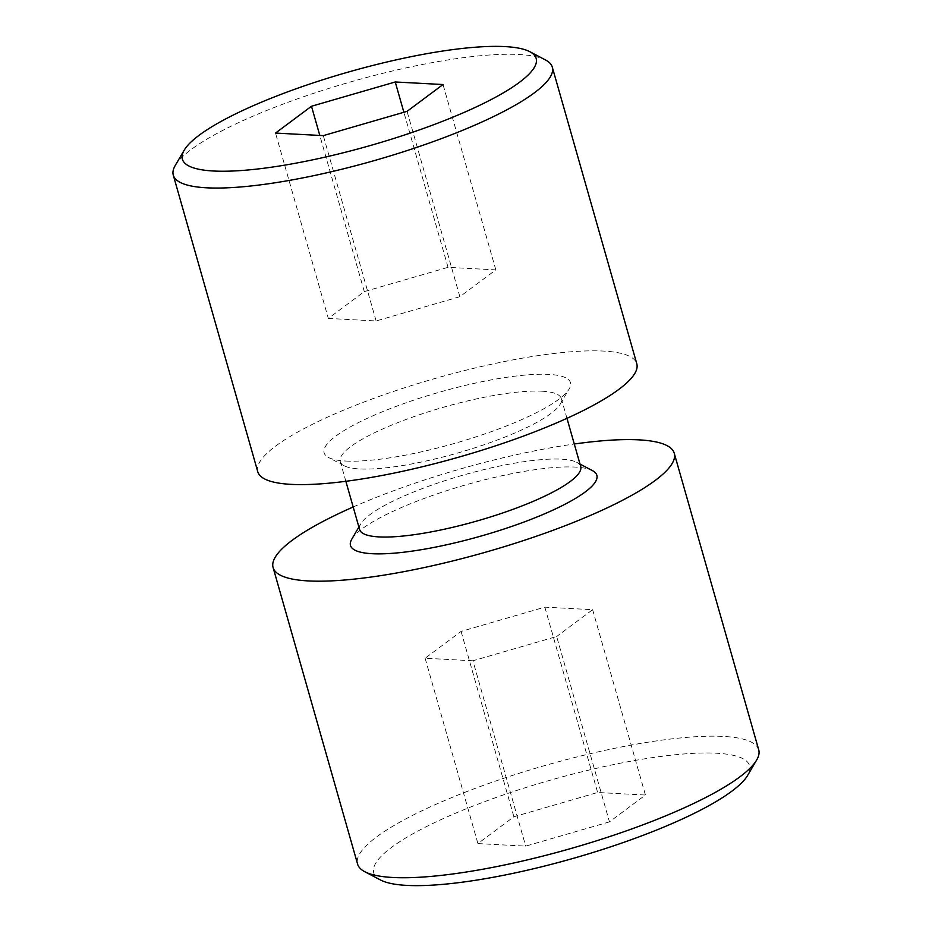 <?xml version="1.0" encoding="UTF-8"?>
<svg xmlns="http://www.w3.org/2000/svg" width="932" height="932" viewBox="0 0 932 932"><rect width="100%" height="100%" fill="white"/><g stroke="black" fill="none" stroke-linecap="round" stroke-linejoin="round"><path stroke-width="0.7" stroke-dasharray="4.66 3.5" d="M541.888 391.195A114.951 23.964 164.1 0 1 561.344 398.581A114.951 23.964 164.1 0 1 560.202 404.22A114.951 23.964 164.1 0 1 475.471 447.616A114.951 23.964 164.1 0 1 359.705 468.947A114.951 23.964 164.1 0 1 344.188 465.755A114.951 23.964 164.1 0 1 340.238 461.561A114.951 23.964 164.1 0 1 414.682 416.371A114.951 23.964 164.1 0 1 541.888 391.195M345.772 461.037A128.08 26.702 -15.9 0 0 474.772 437.271A128.08 26.702 -15.9 0 0 569.184 388.912A128.08 26.702 -15.9 0 0 548.773 374.396A128.08 26.702 -15.9 0 0 394.772 406.9A128.08 26.702 -15.9 0 0 328.483 457.472A128.08 26.702 -15.9 0 0 345.772 461.037M580.706 466.548A114.951 23.964 -15.9 0 0 576.757 462.354A114.951 23.964 -15.9 0 0 561.239 459.161A114.951 23.964 -15.9 0 0 445.473 480.493A114.951 23.964 -15.9 0 0 360.742 523.889A114.951 23.964 -15.9 0 0 359.601 529.527M351.76 539.209A128.08 26.702 164.1 0 1 446.172 490.849A128.08 26.702 164.1 0 1 575.172 467.072A128.08 26.702 164.1 0 1 592.461 470.637M380.431 879.959A195.405 40.728 164.1 0 1 481.564 802.802A195.405 40.728 164.1 0 1 716.522 753.219A195.405 40.728 164.1 0 1 747.662 775.354M758.718 749.817A208.547 43.466 -15.9 0 0 723.418 736.42A208.547 43.466 -15.9 0 0 492.644 782.088A208.547 43.466 -15.9 0 0 357.585 864.081M175.239 165.488A197.048 41.078 164.1 0 1 320.492 91.08A197.048 41.078 164.1 0 1 518.949 54.51A197.048 41.078 164.1 0 1 545.558 59.998M257.756 471.709A197.048 41.078 164.1 0 1 385.37 394.224A197.048 41.078 164.1 0 1 603.435 351.073A197.048 41.078 164.1 0 1 636.789 363.736M353.181 506.996A208.547 43.466 164.1 0 1 574.287 444.016M609.458 821.861L525.706 846.128L477.918 843.588L513.882 816.758L597.633 792.491L645.422 795.031L609.458 821.861L556.66 636.509L472.908 660.776L525.706 846.128M472.908 660.776L425.12 658.237L461.084 631.418L544.836 607.14L592.624 609.691L556.66 636.509M592.624 609.691L645.422 795.031M544.836 607.14L597.633 792.491M461.084 631.418L513.882 816.758M425.12 658.237L477.918 843.588M328.32 318.429L376.109 320.969L459.86 296.702L495.824 269.884L448.036 267.333L364.284 291.611L328.32 318.429L275.523 133.078M364.284 291.611L319.804 135.431M448.036 267.333L403.871 112.271M495.824 269.884L443.026 84.532M459.86 296.702L407.063 111.351M376.109 320.969L323.311 135.629M560.202 404.22L569.184 388.912M576.757 462.354L579.995 464.066M566.959 418.317L561.344 398.581M345.865 481.296L340.238 461.561M360.742 523.889L358.89 527.046M344.188 465.755L328.483 457.472"/><path stroke-width="1.4" d="M345.865 481.296L359.601 529.527A114.951 23.964 -15.9 0 0 379.056 536.914A114.951 23.964 -15.9 0 0 506.262 511.738A114.951 23.964 -15.9 0 0 580.706 466.548L566.959 418.317M579.995 464.066L592.461 470.637A128.08 26.702 164.1 0 1 526.172 521.221A128.08 26.702 164.1 0 1 372.171 553.713A128.08 26.702 164.1 0 1 351.76 539.209L358.89 527.046M756.644 760.046L747.662 775.354A195.405 40.728 164.1 0 1 603.621 849.134A195.405 40.728 164.1 0 1 406.818 885.4A195.405 40.728 164.1 0 1 380.431 879.959L364.727 871.688A208.547 43.466 -15.9 0 0 392.885 877.49A208.547 43.466 -15.9 0 0 602.922 838.777A208.547 43.466 -15.9 0 0 756.644 760.046A208.547 43.466 -15.9 0 0 758.718 749.817L674.244 453.255A208.547 43.466 164.1 0 1 539.185 535.259A208.547 43.466 164.1 0 1 308.41 580.927A208.547 43.466 164.1 0 1 273.099 567.53A208.547 43.466 164.1 0 1 353.181 506.996M213.533 171.01A183.919 38.34 -15.9 0 0 434.673 124.34A183.919 38.34 -15.9 0 0 529.854 51.714A183.919 38.34 -15.9 0 0 505.028 46.6A183.919 38.34 -15.9 0 0 319.793 80.734A183.919 38.34 -15.9 0 0 184.221 150.169A183.919 38.34 -15.9 0 0 213.533 171.01M529.854 51.714L545.558 59.998A197.048 41.078 164.1 0 1 552.303 67.174A197.048 41.078 164.1 0 1 424.689 144.658A197.048 41.078 164.1 0 1 206.636 187.81A197.048 41.078 164.1 0 1 173.282 175.146A197.048 41.078 164.1 0 1 175.239 165.488L184.221 150.169M574.287 444.016A208.547 43.466 164.1 0 1 638.944 439.857A208.547 43.466 164.1 0 1 674.244 453.255M552.303 67.174L636.789 363.736A197.048 41.078 164.1 0 1 509.175 441.22A197.048 41.078 164.1 0 1 291.11 484.36A197.048 41.078 164.1 0 1 257.756 471.709L173.282 175.146M275.523 133.078L323.311 135.629L407.063 111.351L443.026 84.532L395.238 81.981L311.486 106.26L275.523 133.078M273.099 567.53L357.585 864.081A208.547 43.466 -15.9 0 0 364.727 871.688M319.804 135.431L311.486 106.26M403.871 112.271L395.238 81.981"/></g></svg>
